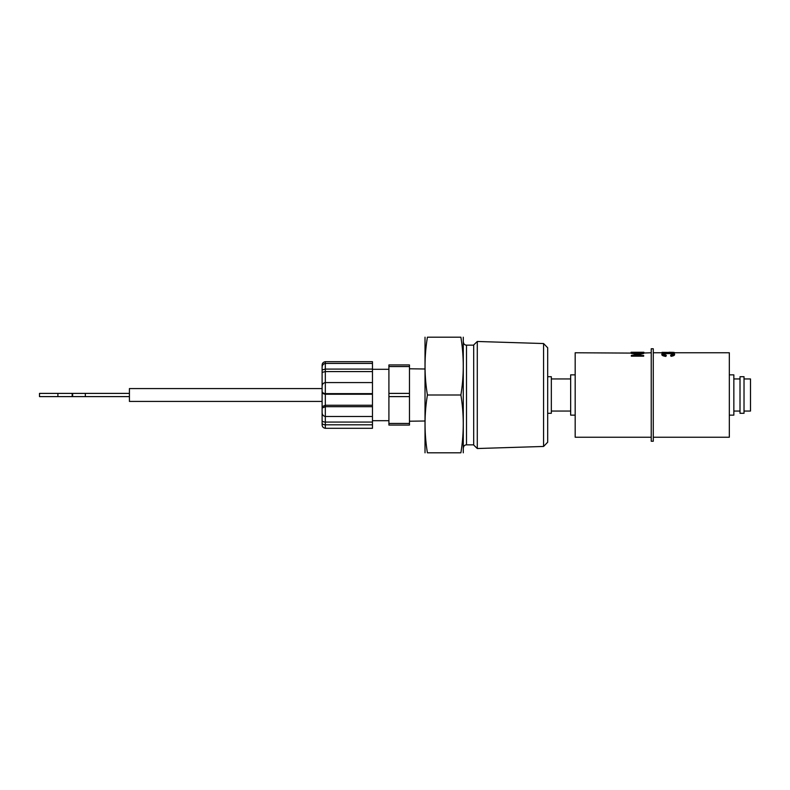 <?xml version="1.0" encoding="UTF-8"?>
<svg xmlns="http://www.w3.org/2000/svg" width="790" height="790" viewBox="0 0 790 790"><rect width="100%" height="100%" fill="white"/><g stroke="black" fill="none" stroke-linecap="round" stroke-linejoin="round"><path stroke-width="1.19" d="M463.414 447.93A3.081 3.081 0 0 1 466.505 444.839L473.694 444.839M463.414 342.07A3.081 3.081 0 0 0 466.505 345.161L473.694 345.161M543.579 446.459L477.288 448.523L477.288 341.478L543.579 343.541L543.579 446.459L547.687 442.222L547.687 347.778L543.579 343.541M477.288 341.478L473.694 344.963L473.694 445.037L477.288 448.523M425.02 452.808L425.02 337.192M427.41 395C424.25 375.734 424.25 356.458 427.41 337.192C424.25 337.192 424.25 337.192 427.41 337.192L460.886 337.192C464.046 337.192 464.046 337.192 460.886 337.192C464.046 356.458 464.046 375.734 460.886 395C464.046 414.266 464.046 433.542 460.886 452.808C464.046 452.808 464.046 452.808 460.886 452.808L427.41 452.808C424.25 452.808 424.25 452.808 427.41 452.808C424.25 433.542 424.25 414.266 427.41 395L460.886 395M463.276 452.808L463.276 337.192M744.022 411.057L750.5 411.057L750.5 378.943L744.022 378.943M673.189 354.621C672.863 353.881 671.233 353.545 668.31 353.604C665.348 353.525 663.659 353.851 663.235 354.582M665.96 355.935L665.96 356.409C663.324 356.073 661.951 355.48 661.832 354.621L661.832 354.127C661.941 354.996 663.314 355.599 665.96 355.935L665.96 356.409M670.996 355.856C673.347 355.49 674.542 354.927 674.591 354.137L674.591 354.631C674.542 355.411 673.337 355.974 670.996 356.32L670.611 355.224L670.996 356.32M653.281 437.235L729.328 437.235L729.328 352.765L674.374 352.765M674.374 352.488L662.04 352.34L674.374 352.488L674.374 353.002L672.379 353.002M664.025 353.002L662.04 353.002L662.04 352.488M662.04 352.765L653.281 352.765M729.328 415.145L733.851 415.145L733.851 374.855L729.328 374.855M653.281 348.755L653.281 441.245L651.227 441.245L651.227 348.755L653.281 348.755M643.672 353.486L631.338 353.11L641.016 353.456L631.338 355.49L631.338 356.162L643.672 356.162L643.672 355.53L633.985 355.53L643.672 353.486L635.901 355.53M643.672 356.162L631.338 356.162M638.162 353.95L631.338 353.456M651.227 352.765L640.967 353.11M633.985 353.11L575.179 352.765L575.179 437.235L651.227 437.235M575.179 374.855L570.657 374.855L570.657 415.145L575.179 415.145M666.375 355.293L663.235 354.088C663.649 353.357 665.348 353.021 668.31 353.1C671.243 353.041 672.873 353.377 673.189 354.127L670.611 355.224M674.591 354.137C674.255 353.17 672.162 352.725 668.301 352.794C664.301 352.705 662.148 353.15 661.832 354.127M669.081 352.251L673.485 352.35M643.88 352.765L643.88 352.251L632.523 352.251L642.477 352.251M632.533 352.251L631.121 352.765M631.121 352.251L643.88 352.251M547.687 376.712L551.331 376.712L551.331 413.288L547.687 413.288M744.022 413.288L740.013 413.288L740.013 376.712L744.022 376.712L744.022 413.288M322.113 380.612L322.113 424.615C322.132 426.689 323.199 427.923 325.322 428.299L325.322 424.803C323.228 424.655 322.162 424.092 322.113 423.104M325.322 428.299L372.465 428.299L372.465 416.488L325.322 416.488C323.199 416.034 322.132 414.632 322.113 412.291M322.113 402.189L322.113 409.388M372.465 416.488L372.465 406.692L325.322 406.692L322.113 408.065M322.113 391.09L322.113 391.672C322.162 393.094 323.228 393.943 325.322 394.23L325.322 393.637C323.199 393.341 322.132 392.492 322.113 391.09L322.113 386.31C322.162 384.226 323.228 382.982 325.322 382.577L325.322 371.577L322.113 372.396L322.113 386.903M372.465 406.692L372.465 363.44L325.322 363.44C323.228 363.854 322.162 365.207 322.113 367.498L322.113 372.396M372.465 363.44L372.465 361.702L325.322 361.702C323.199 362.077 322.132 363.311 322.113 365.385L322.132 366.985M322.113 379.131L322.113 369.592M372.465 422.077L325.322 422.077C323.238 421.929 322.162 421.376 322.113 420.408M372.465 405.26L325.322 405.26L322.113 406.643M372.465 369.088L325.322 369.088L322.113 369.937M409.467 364.941L409.467 425.06L388.907 425.06L388.907 364.941L409.467 364.941M372.465 424.803L325.322 424.803L325.322 394.23L372.465 394.23M372.465 393.637L325.322 393.637L325.322 382.577L372.465 382.577M372.465 371.577L325.322 371.577L325.322 361.702M322.113 388.581L129.422 388.581L129.422 401.419L322.113 401.419M39.5 393.39L39.5 396.61L57.897 396.61L57.897 393.39L39.5 393.39M466.505 345.161L466.505 444.839M668.31 353.1L668.31 353.604M409.467 423.45L388.907 423.45M409.467 396.61L388.907 396.61M409.467 393.39L388.907 393.39M409.467 366.55L388.907 366.55M129.422 393.39L85.34 393.39L85.34 396.61L71.831 396.61A1.61 0.839 90 0 1 71.614 396.55M71.614 393.45A1.61 0.839 90 0 1 71.831 393.39A1.61 0.839 90 0 1 72.67 395A1.61 0.839 90 0 1 71.831 396.61L57.897 396.61M85.34 393.39L71.396 393.39A1.61 0.839 90 0 1 72.246 395A1.61 0.839 90 0 1 71.396 396.61M740.013 411.057L733.851 411.057M570.657 411.057L551.331 411.057M740.013 378.943L733.851 378.943M570.657 378.943L551.331 378.943M424.882 368.989L409.467 368.792M388.907 369.305L372.465 369.305M424.882 421.011L409.467 421.208M388.907 420.695L372.465 420.695M71.396 393.39L57.897 393.39M129.422 396.61L85.34 396.61"/></g></svg>
